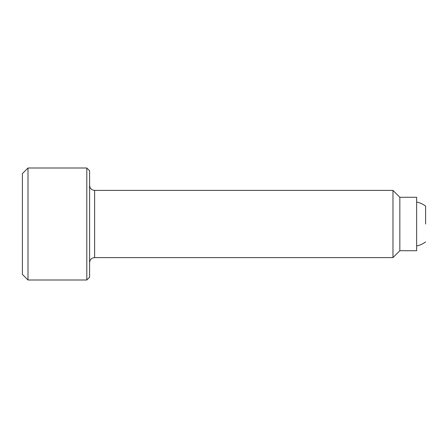 <?xml version="1.0" encoding="UTF-8"?>
<svg xmlns="http://www.w3.org/2000/svg" width="448" height="448" viewBox="0 0 448 448"><rect width="100%" height="100%" fill="white"/><g stroke="black" fill="none" stroke-linecap="round" stroke-linejoin="round"><path stroke-width="0.67" d="M28 168L22.4 173.6L22.4 274.4L28 280L86.8 280L89.6 277.2L89.6 170.8L86.8 168L28 168L28 280M94.64 190.4L94.64 257.6L392.969 257.6L399.84 250.729L416.64 250.729L416.64 197.271L399.84 197.271L392.969 190.4L94.64 190.4C91.605 190.131 89.925 188.451 89.6 185.36M425.6 224L425.6 206.08A22.4 22.4 0 0 0 416.64 202.054M399.84 250.729L399.84 197.271M392.969 257.6L392.969 190.4M86.8 280L86.8 168M94.64 257.6C91.605 257.869 89.925 259.549 89.6 262.64M416.64 245.946A22.4 22.4 0 0 0 425.6 241.92"/></g></svg>
